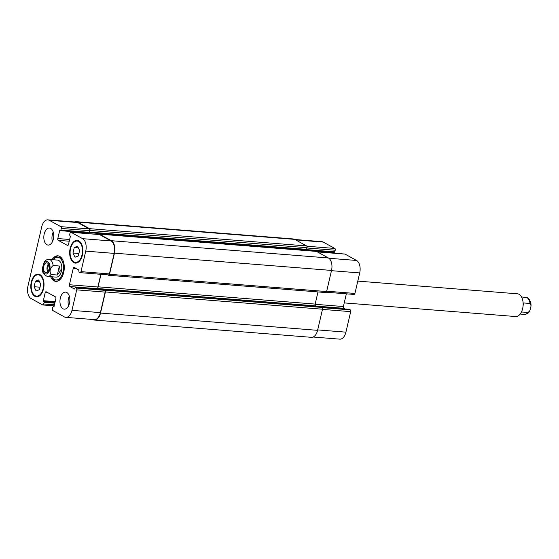 <?xml version="1.0" encoding="UTF-8"?>
<svg xmlns="http://www.w3.org/2000/svg" width="559" height="559" viewBox="0 0 559 559"><rect width="100%" height="100%" fill="white"/><g stroke="black" fill="none" stroke-linecap="round" stroke-linejoin="round"><path stroke-width="0.84" d="M523.147 304.669L523.734 302.964L530.002 303.46L531.05 305.591L530.673 308.1L529.632 311.097L527.906 312.474L521.638 311.971L521.666 311.545M521.638 311.971L521.82 311.174M523.091 305.703L523.734 302.964M344.232 302.901L515.636 316.541A11.404 6.575 -85.5 0 0 522.651 308.547A11.404 6.575 -85.5 0 0 517.445 293.81L357.802 281.107M48.451 263.96A4.989 2.879 -85.5 0 0 47.208 266.573A4.989 2.879 -85.5 0 0 47.822 271.863M48.968 265.085A3.508 2.019 -85.5 0 0 48.004 267.013A3.508 2.019 -85.5 0 0 48.507 270.836M43.721 266.294A4.989 2.879 94.5 0 1 46.795 262.8A4.989 2.879 94.5 0 1 49.262 267.999A4.989 2.879 94.5 0 1 46.006 272.743A4.989 2.879 94.5 0 1 43.721 266.294M53.126 265.525L59.394 266.021L57.297 275.028L51.03 274.532C49.248 271.332 49.947 268.327 53.126 265.525A8.553 4.933 -85.5 0 0 48.933 259.397C47.606 259.11 46.097 259.872 44.413 261.689L42.337 268.341M59.394 266.021L60.267 271.038L57.297 275.028M63.02 260.515A11.404 6.575 -85.5 0 0 58.912 257.329L57.752 257.238A11.404 6.575 -85.5 0 0 53.189 259.732A12.829 7.393 -85.5 0 1 58.443 255.903M56.41 281.394A12.829 7.393 -85.5 0 1 51.833 276.782A11.404 6.575 -85.5 0 0 55.942 279.968L57.102 280.059A11.404 6.575 -85.5 0 0 61.658 277.564M55.942 279.968A11.404 6.575 -85.5 0 0 62.957 271.974A11.404 6.575 -85.5 0 0 57.752 257.238M52.029 259.642A12.829 7.393 94.5 0 1 57.863 255.812A12.829 7.393 94.5 0 1 63.719 272.394A12.829 7.393 94.5 0 1 55.83 281.387A12.829 7.393 94.5 0 1 50.673 276.691M27.95 286.068A9.978 5.751 -85.5 0 0 31.087 298.534L42.624 304.9A1.425 0.825 -85.5 0 0 42.826 304.962A1.425 0.825 -85.5 0 0 43.707 303.963L44.084 302.328L43.343 300.693L45.188 292.748A1.425 0.825 94.5 0 1 46.069 291.749A1.425 0.825 94.5 0 1 46.271 291.812L55.439 296.871A1.425 0.825 94.5 0 1 55.886 298.653L54.041 306.598L52.791 307.136L52.413 308.764A1.425 0.825 -85.5 0 0 52.86 310.545L64.397 316.911A9.978 5.751 -85.5 0 0 65.822 317.351A9.978 5.751 -85.5 0 0 71.957 310.357L76.73 289.848A1.425 0.825 -85.5 0 0 76.283 288.067L75.29 287.536L74.424 289.01L69.875 286.522A1.425 0.825 94.5 0 1 69.428 284.741L73.222 268.439A1.425 0.825 94.5 0 1 74.095 267.44A1.425 0.825 94.5 0 1 74.298 267.502L78.77 269.969L78.973 272.072L79.888 272.582A1.425 0.825 -85.5 0 0 80.091 272.645A1.425 0.825 -85.5 0 0 80.971 271.646L85.744 251.131A9.978 5.751 -85.5 0 0 82.606 238.672L71.07 232.306A1.425 0.825 -85.5 0 0 70.867 232.244A1.425 0.825 -85.5 0 0 69.987 233.243L69.609 234.878L70.35 236.506L68.498 244.458A1.425 0.825 94.5 0 1 67.625 245.457A1.425 0.825 94.5 0 1 67.422 245.394L58.248 240.335A1.425 0.825 94.5 0 1 57.801 238.553L59.652 230.608L60.896 230.07L61.28 228.435A1.425 0.825 -85.5 0 0 60.833 226.661L49.29 220.295A9.978 5.751 -85.5 0 0 47.871 219.855A9.978 5.751 -85.5 0 0 41.729 226.849L27.95 286.068M44.196 234.032A8.553 4.933 94.5 0 1 49.458 228.037A8.553 4.933 94.5 0 1 53.699 236.953A8.553 4.933 94.5 0 1 48.102 245.087A8.553 4.933 94.5 0 1 44.196 234.032M60.323 298.108A8.553 4.933 94.5 0 1 65.585 292.119A8.553 4.933 94.5 0 1 69.826 301.028A8.553 4.933 94.5 0 1 64.229 309.162A8.553 4.933 94.5 0 1 60.323 298.108M31.29 282.092A11.404 6.575 94.5 0 1 38.305 274.099A11.404 6.575 94.5 0 1 43.958 285.984A11.404 6.575 94.5 0 1 36.496 296.829A11.404 6.575 94.5 0 1 31.29 282.092M70.175 248.371A11.404 6.575 94.5 0 1 77.191 240.377A11.404 6.575 94.5 0 1 82.844 252.263A11.404 6.575 94.5 0 1 75.381 263.107A11.404 6.575 94.5 0 1 70.175 248.371M48.933 259.397L57.521 260.075A8.553 4.933 94.5 0 1 61.427 271.129A8.553 4.933 94.5 0 1 56.166 277.124L47.578 276.446A8.553 4.933 -85.5 0 0 51.03 274.532M306.15 249.992L334.506 252.263L335.239 250.236A1.425 0.825 -85.5 0 0 334.792 248.455L323.256 242.089A9.978 5.751 -85.5 0 0 321.83 241.649L294.935 239.511M333.443 253.136L333.688 252.2M353.847 294.376A1.425 0.825 -85.5 0 0 354.05 294.439A1.425 0.825 -85.5 0 0 354.93 293.44L359.703 272.932A9.978 5.751 -85.5 0 0 356.565 260.466L345.029 254.1A1.425 0.825 -85.5 0 0 344.826 254.038A1.425 0.825 -85.5 0 0 344.617 254.072M345.071 308.994L343.834 308.316A1.425 0.825 94.5 0 1 343.387 306.535L346.349 293.824M313.159 337.028L339.781 339.145A9.978 5.751 -85.5 0 0 345.923 332.151L350.696 311.642A1.425 0.825 -85.5 0 0 350.248 309.861L349.165 309.344M74.256 247.518L77.568 246.253L79.602 250.474L78.323 255.959L75.011 257.231L72.977 253.01L74.256 247.518L78.337 247.847M72.977 253.01L78.903 253.486M35.371 281.24L38.683 279.975L40.716 284.196L39.437 289.681L36.125 290.953L34.092 286.732L35.371 281.24L39.451 281.568M34.092 286.732L40.017 287.2M70.56 248.58A10.691 6.163 -85.5 0 0 75.444 262.395A10.691 6.163 -85.5 0 0 82.432 252.228A10.691 6.163 -85.5 0 0 77.135 241.083A10.691 6.163 -85.5 0 0 70.56 248.58M31.674 282.302A10.691 6.163 -85.5 0 0 36.559 296.116A10.691 6.163 -85.5 0 0 43.546 285.949A10.691 6.163 -85.5 0 0 38.25 274.804A10.691 6.163 -85.5 0 0 31.674 282.302M69.351 296.165A8.553 4.933 -85.5 0 0 68.45 298.758A8.553 4.933 -85.5 0 0 68.589 305.759M53.224 232.09A8.553 4.933 -85.5 0 0 52.322 234.682A8.553 4.933 -85.5 0 0 52.462 241.684M47.871 219.855L76.31 222.119A9.978 5.751 94.5 0 1 77.736 222.552L89.272 228.917A1.425 0.825 94.5 0 1 89.719 230.699L88.986 232.733L60.631 230.455M103.646 289.807L104.729 290.331A1.425 0.825 94.5 0 1 105.176 292.105L100.403 312.621A9.978 5.751 94.5 0 1 94.261 319.615L65.822 317.351M100.83 274.294L97.867 287.005A1.425 0.825 -85.5 0 0 98.314 288.786L99.551 289.464M99.097 234.535A1.425 0.825 94.5 0 1 99.306 234.507A1.425 0.825 94.5 0 1 99.509 234.57L111.045 240.936A9.978 5.751 94.5 0 1 114.183 253.395L109.41 273.91A1.425 0.825 94.5 0 1 108.53 274.909L80.091 272.645M88.168 232.663L87.924 233.599M74.494 221.972A9.978 5.751 94.5 0 1 76.199 221.671A9.978 5.751 94.5 0 1 77.624 222.112L89.503 228.666A1.425 0.825 94.5 0 1 89.95 230.448L89.293 232.467L305.48 249.677M88.308 232.677L88.091 233.613M75.29 287.536L103.981 289.632L104.98 290.163A1.425 0.825 94.5 0 1 105.427 291.945L100.515 313.061A9.978 5.751 94.5 0 1 94.373 320.055A9.978 5.751 94.5 0 1 92.955 319.622L92.717 319.489M98.622 234.452A1.425 0.825 94.5 0 1 99.229 234.081A1.425 0.825 94.5 0 1 99.432 234.144L111.318 240.705A9.978 5.751 94.5 0 1 114.455 253.164L109.536 274.28A1.425 0.825 94.5 0 1 108.663 275.28A1.425 0.825 94.5 0 1 108.46 275.224L107.775 274.846M305.263 250.474L305.445 249.747M306.374 249.733L307.031 247.714A1.425 0.825 -85.5 0 0 306.584 245.939L294.698 239.378A9.978 5.751 -85.5 0 0 293.279 238.945L76.199 221.671M325.534 292.49A1.425 0.825 -85.5 0 0 325.736 292.553A1.425 0.825 -85.5 0 0 326.617 291.553L331.529 270.43A9.978 5.751 -85.5 0 0 328.399 257.972L316.513 251.417A1.425 0.825 -85.5 0 0 316.31 251.354A1.425 0.825 -85.5 0 0 316.101 251.382M316.883 306.57L315.611 305.864A1.425 0.825 94.5 0 1 315.164 304.089L317.994 291.938M94.373 320.055L311.454 337.329A9.978 5.751 -85.5 0 0 317.589 330.334L322.508 309.211A1.425 0.825 -85.5 0 0 322.061 307.429L320.978 306.912M100.997 274.308L98.084 286.816A1.425 0.825 -85.5 0 0 98.531 288.598L100.201 289.513M530.002 303.46A8.553 4.933 -85.5 0 0 525.809 297.332L521.554 296.997M529.632 311.097C528.653 313.138 526.927 314.235 524.454 314.382A8.553 4.933 -85.5 0 0 527.906 312.474M44.364 262.919A6.268 3.613 -85.5 0 0 44.098 272.96A6.268 3.613 -85.5 0 0 49.758 269.627A6.268 3.613 -85.5 0 0 48.703 262.583A6.268 3.613 -85.5 0 0 44.364 262.919M54.454 304.816L43.707 303.963M54.831 303.188L44.084 302.328M54.992 302.503L43.902 301.615M55.034 302.321L43.518 301.406M55.194 301.636L43.343 300.693M48.437 293.007L45.188 292.748M53.95 306.821L53.224 306.765M100.403 312.621L71.957 310.357M105.176 292.105L76.73 289.848M104.729 290.331L76.283 288.067M103.806 289.821L75.367 287.557M98.314 288.786L69.875 286.522M97.867 287.005L69.428 284.741M76.464 268.697L73.222 268.439M109.41 273.91L80.971 271.646M114.183 253.395L85.744 251.131M111.045 240.936L82.606 238.672M99.509 234.57L71.07 232.306M67.835 245.422L67.422 245.394M69.253 241.208L58.248 240.335M69.651 239.497L57.801 238.553M88.091 232.872L59.652 230.608M89.342 232.327L60.896 230.07M89.719 230.699L61.28 228.435M89.272 228.917L60.833 226.661M77.736 222.552L49.29 220.295M317.694 329.908L345.923 332.151M322.466 309.393L350.696 311.642M322.284 307.639L350.248 309.861M321.537 307.143L349.326 309.358M316.045 306.108L343.834 308.316M315.129 304.292L343.387 306.535M326.701 291.19L354.93 293.44M331.473 270.682L359.703 272.932M328.853 258.265L356.565 260.466M317.4 251.906L345.029 254.1M305.34 250.153L333.611 252.402M306.535 249.607L334.862 251.864M306.968 247.986L335.239 250.236M306.87 246.233L334.792 248.455M295.62 239.888L323.256 242.089M77.624 222.112L294.698 239.378M89.503 228.666L306.584 245.939M89.95 230.448L307.031 247.714M89.573 232.076L306.653 249.349M89.147 232.677L305.403 249.887M99.432 234.144L316.513 251.417M111.318 240.705L328.399 257.972M114.455 253.164L331.529 270.43M109.536 274.28L326.617 291.553M98.084 286.816L315.164 304.089M98.531 288.598L315.611 305.864M104.065 289.653L321.146 306.926M104.98 290.163L322.061 307.429M105.427 291.945L322.508 309.211M100.515 313.061L317.589 330.334M524.454 314.382L520.198 314.046M531.05 305.591L530.966 303.837C529.967 299.463 528.248 297.29 525.809 297.332M42.337 268.18C41.995 272.317 43.742 275.07 47.578 276.446M75.444 262.395L77.722 262.576M77.135 241.083L79.42 241.264M36.559 296.116L38.837 296.298M38.25 274.804L40.534 274.986M42.826 304.962L54.209 305.864M53.147 306.737L53.964 306.8M70.867 232.244L99.306 234.507M60.547 230.469L88.986 232.733M321.495 307.122L349.249 309.33M326.316 292.231L354.05 294.439M317.302 251.85L344.826 254.038M306.066 249.999L334.506 252.263M306.297 249.747L89.286 232.481M316.31 251.354L99.229 234.081M325.736 292.553L108.663 275.28M321.062 306.898L103.981 289.632"/></g></svg>
